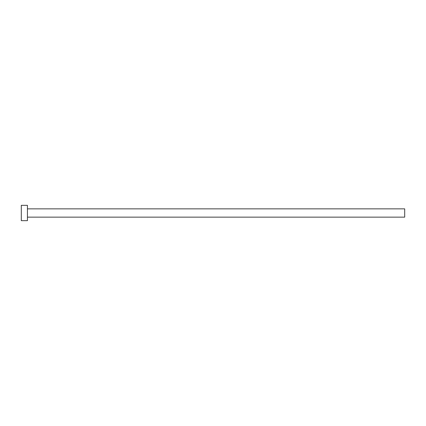 <?xml version="1.0" encoding="UTF-8"?>
<svg xmlns="http://www.w3.org/2000/svg" width="426" height="426" viewBox="0 0 426 426"><rect width="100%" height="100%" fill="white"/><g stroke="black" fill="none" stroke-linecap="round" stroke-linejoin="round"><path stroke-width="0.32" stroke-dasharray="2.13 1.6" d="M404.7 217.143L404.7 208.857M27.434 220.668L27.434 205.332M21.3 220.668L21.3 205.332M27.434 213L27.434 208.857L27.434 213"/><path stroke-width="0.64" d="M27.434 208.857L404.7 208.857L404.7 217.143L27.434 217.143M27.434 213L27.434 220.668L21.3 220.668L21.3 205.332L27.434 205.332L27.434 213"/></g></svg>
